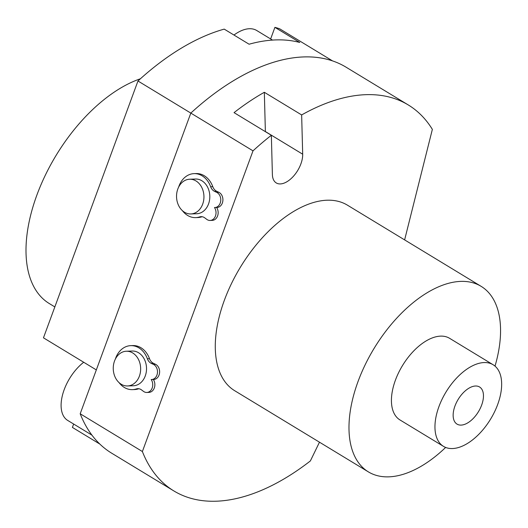 <?xml version="1.0" encoding="UTF-8"?>
<svg xmlns="http://www.w3.org/2000/svg" width="528" height="528" viewBox="0 0 528 528"><rect width="100%" height="100%" fill="white"/><g stroke="black" fill="none" stroke-linecap="round" stroke-linejoin="round"><path stroke-width="0.79" d="M114.517 361.04A17.371 13.702 88 0 1 126.35 351.232A17.371 13.702 88 0 1 132.706 352.955A17.371 13.702 88 0 1 140.395 372.233A17.371 13.702 88 0 1 127.558 385.955A17.371 13.702 88 0 1 114.517 361.04M127.558 385.955L133.426 385.75A17.371 13.702 -92 0 0 146.269 372.029A17.371 13.702 -92 0 0 138.574 352.75A17.371 13.702 -92 0 0 132.218 351.034L126.35 351.232M177.804 189.031A17.371 13.702 88 0 1 189.638 179.23A17.371 13.702 88 0 1 203.933 196.112A17.371 13.702 88 0 1 190.846 213.946A17.371 13.702 88 0 1 184.49 212.223A17.371 13.702 88 0 1 177.804 189.031M190.846 213.946L196.713 213.741A17.371 13.702 -92 0 0 209.801 195.908A17.371 13.702 -92 0 0 195.505 179.025L189.638 179.23M83.701 362.254A36.907 20.156 121.3 0 0 70.607 376.88A36.907 20.156 121.3 0 0 67.716 420.433L91.945 435.145M319.48 442.193L310.365 460.944A225.793 123.308 -58.7 0 1 173.89 490.954L111.705 453.202A225.793 123.308 -58.7 0 1 80.19 413.774L142.382 451.532L253.011 150.85L190.819 113.091L80.19 413.774M137.966 80.995A225.793 123.308 -58.7 0 1 224.215 29.119L249.091 44.22A225.793 123.308 121.3 0 1 299.785 42.464L274.91 27.357A225.793 123.308 -58.7 0 1 279.649 28.789L332.508 60.878A225.793 123.308 -58.7 0 0 190.819 113.091L96.327 369.917L43.468 337.828L137.966 80.995L190.819 113.091A225.793 123.308 -58.7 0 1 346.071 67.188L408.256 104.94A225.793 123.308 -58.7 0 1 432.359 129.38L404.62 239.89M443.52 446.384L399.986 419.951A47.764 26.083 -58.7 0 1 398.567 372.775A47.764 26.083 -58.7 0 1 440.596 336.125A47.764 26.083 -58.7 0 1 449.566 338.296L493.093 364.729A47.764 26.083 -58.7 0 1 490.604 419.093A47.764 26.083 -58.7 0 1 443.52 446.384A47.764 26.083 -58.7 0 1 442.094 399.201A47.764 26.083 -58.7 0 1 484.13 362.551A47.764 26.083 -58.7 0 1 493.093 364.729M445.639 447.44A108.557 59.281 -58.7 0 1 368.438 471.92A108.557 59.281 -58.7 0 1 365.211 364.69A108.557 59.281 -58.7 0 1 460.733 281.391A108.557 59.281 -58.7 0 1 481.114 286.334A108.557 59.281 -58.7 0 1 495.013 366.122M475.497 386.008A21.714 11.854 -58.7 0 1 479.576 386.998A21.714 11.854 -58.7 0 1 478.441 411.708A21.714 11.854 -58.7 0 1 457.037 424.116A21.714 11.854 -58.7 0 1 456.39 402.666A21.714 11.854 -58.7 0 1 475.497 386.008M272.494 40.082L256.72 30.505A39.079 21.344 121.3 0 0 249.381 28.73A39.079 21.344 121.3 0 0 233.97 35.039M119.09 382.648A22.143 17.464 -92 0 0 132.403 389.631A22.143 17.464 -92 0 0 136.27 388.945A8.686 6.851 -92 0 1 137.788 388.667A8.686 6.851 -92 0 1 141.504 389.888L143.471 391.36A7.841 6.184 -92 0 0 146.824 392.462A7.841 6.184 -92 0 0 152.242 387.816A7.841 6.184 -92 0 0 151.193 379.546A7.841 6.184 88 0 0 151.576 379.546A7.841 6.184 88 0 0 157.423 373.012A7.841 6.184 88 0 0 153.404 364.373L151.265 363.356A8.686 6.851 88 0 1 147.371 358.769A22.143 17.464 88 0 0 130.766 345.642A22.143 17.464 88 0 0 115.724 358.01A22.143 17.464 -92 0 0 115.368 359.073M182.378 210.639A22.143 17.464 -92 0 0 195.69 217.622A22.143 17.464 -92 0 0 199.558 216.935A8.686 6.851 -92 0 1 201.076 216.658A8.686 6.851 -92 0 1 204.785 217.879L206.758 219.358A7.841 6.184 -92 0 0 210.111 220.46A7.841 6.184 -92 0 0 215.53 215.807A7.841 6.184 -92 0 0 214.48 207.537A7.841 6.184 88 0 0 214.863 207.537A7.841 6.184 88 0 0 220.711 201.01A7.841 6.184 88 0 0 216.685 192.364L214.553 191.347A8.686 6.851 88 0 1 210.659 186.76A22.143 17.464 88 0 0 194.053 173.633A22.143 17.464 88 0 0 179.012 186.001A22.143 17.464 -92 0 0 178.655 187.064M130.766 345.642L132.898 345.569A22.143 17.464 88 0 1 149.51 358.697A8.686 6.851 88 0 0 153.397 363.284L155.536 364.3A7.841 6.184 88 0 1 159.555 372.94A7.841 6.184 88 0 1 153.707 379.474L151.576 379.546M132.403 389.631L134.534 389.558A22.143 17.464 -92 0 0 138.409 388.865A8.686 6.851 -92 0 1 138.864 388.74M146.824 392.462L148.955 392.39A7.841 6.184 -92 0 0 154.374 387.75A7.841 6.184 -92 0 0 153.338 379.487M194.053 173.633L196.185 173.56A22.143 17.464 88 0 1 212.797 186.688A8.686 6.851 88 0 0 216.685 191.275L218.823 192.291A7.841 6.184 88 0 1 222.842 200.93A7.841 6.184 88 0 1 216.995 207.464L214.863 207.537M195.69 217.622L197.822 217.549A22.143 17.464 -92 0 0 201.696 216.856A8.686 6.851 -92 0 1 202.151 216.731M210.111 220.46L212.243 220.381A7.841 6.184 -92 0 0 217.661 215.747A7.841 6.184 -92 0 0 216.625 207.478M302.689 154.202L265.373 131.551L264.337 92.288A225.793 123.308 121.3 0 0 234.043 112.636L271.352 135.287L272.389 174.55A21.714 11.854 121.3 0 0 276.269 182.939A21.714 11.854 121.3 0 0 293.172 176.55A21.714 11.854 121.3 0 0 302.689 154.202L301.646 114.939A225.793 123.308 -58.7 0 1 408.256 104.94M173.89 490.954A225.793 123.308 -58.7 0 1 142.382 451.532M264.337 92.288L301.646 114.939M253.011 150.85A225.793 123.308 -58.7 0 1 271.352 135.287M368.438 471.92L234.736 390.74A108.557 59.281 -58.7 0 1 231.508 283.51A108.557 59.281 -58.7 0 1 327.03 200.218A108.557 59.281 -58.7 0 1 347.411 205.154L481.114 286.334M54.839 306.92L49.342 303.58A130.264 71.141 -58.7 0 1 39.409 188.542A130.264 71.141 -58.7 0 1 140.408 78.778M73.649 424.037L72.402 427.416L99.851 444.081M274.91 27.357L270.64 38.96M155.536 364.3L153.404 364.373M153.397 363.284L151.265 363.356M149.51 358.697L147.371 358.769M136.27 388.945L138.409 388.865M218.823 192.291L216.685 192.364M216.685 191.275L214.553 191.347M212.797 186.688L210.659 186.76M199.558 216.935L201.696 216.856"/></g></svg>
